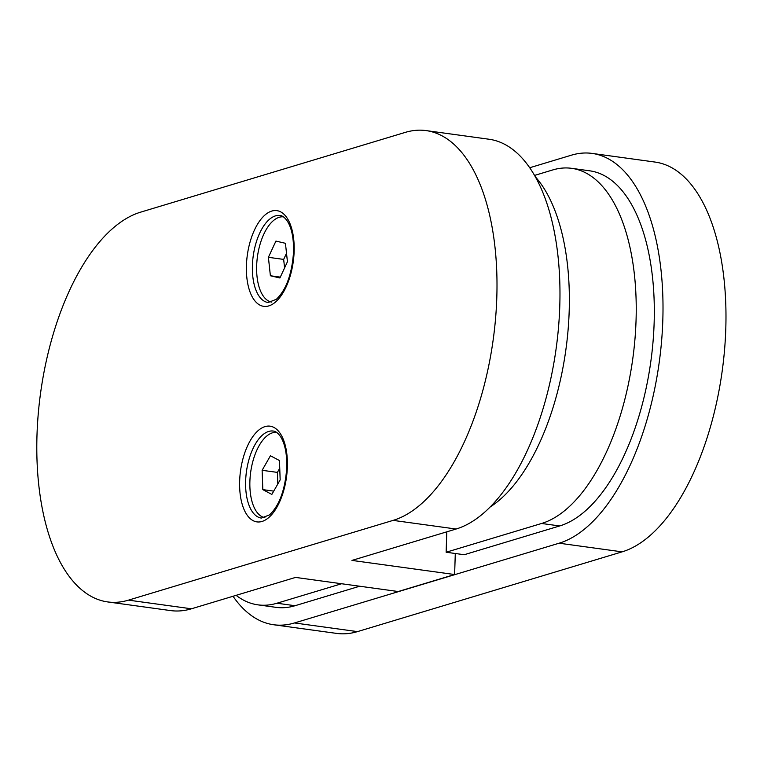 <?xml version="1.0" encoding="UTF-8"?>
<svg xmlns="http://www.w3.org/2000/svg" width="764" height="764" viewBox="0 0 764 764"><rect width="100%" height="100%" fill="white"/><g stroke="black" fill="none" stroke-linecap="round" stroke-linejoin="round"><path stroke-width="1.15" d="M276.635 432.405A43.042 20.666 -82.2 0 0 249.885 481.492A43.042 20.666 -82.2 0 0 264.907 517.667M270.437 455.755L262.119 470.299L262.826 489.629L271.85 494.423L280.168 479.878L279.462 460.539L270.437 455.755M279.739 468.265L277.38 472.391L262.119 470.299M273.732 491.128L262.826 489.629M277.38 472.391L277.809 484.004M283.406 216.852A43.042 20.666 -82.2 0 0 256.656 265.939A43.042 20.666 -82.2 0 0 271.688 302.114M275.919 241.09L268.393 257.315L270.389 275.756L279.911 277.981L287.436 261.756L285.44 243.305L275.919 241.09M286.51 253.266L283.664 259.407L268.393 257.315M280.312 277.122L270.389 275.756M283.664 259.407L284.58 267.906M490.039 507.067A180.065 86.475 -82.2 0 0 569.199 310.719A180.065 86.475 -82.2 0 0 535.43 176.904M341.603 583.744L276.95 603.226A180.065 86.475 97.8 0 1 257.984 604.859L276.071 607.351A180.065 86.475 -82.2 0 0 295.038 605.718L359.691 586.227M257.984 604.859A180.065 86.475 97.8 0 1 236.114 595.337M534.58 175.414L552.687 169.961A180.065 86.475 97.8 0 1 571.653 168.328A180.065 86.475 97.8 0 1 636.068 319.915A180.065 86.475 97.8 0 1 541.581 523.474L446.138 552.238L464.226 554.721L559.668 525.957A180.065 86.475 -82.2 0 0 654.156 322.398A180.065 86.475 -82.2 0 0 589.741 170.821L571.653 168.328M446.138 552.238L446.778 531.839M529.739 167.736L571.319 155.207A197.628 94.908 97.8 0 1 592.138 153.411A197.628 94.908 97.8 0 1 662.827 319.782A197.628 94.908 97.8 0 1 559.124 543.204L294.493 622.956A197.628 94.908 97.8 0 1 273.674 624.751A197.628 94.908 97.8 0 1 233.03 596.264M273.674 624.751L336.647 633.404A197.628 94.908 -82.2 0 0 357.466 631.618L622.097 551.856A197.628 94.908 -82.2 0 0 725.8 328.444A197.628 94.908 -82.2 0 0 655.101 162.073L592.138 153.411M496.82 296.957A197.628 94.908 -82.2 0 0 426.121 130.596A197.628 94.908 -82.2 0 0 405.302 132.382L140.681 212.144A197.628 94.908 -82.2 0 0 38.2 414.441A197.628 94.908 -82.2 0 0 107.667 601.927A197.628 94.908 -82.2 0 0 128.486 600.141L393.116 520.38A197.628 94.908 -82.2 0 0 496.82 296.957M107.667 601.927L170.639 610.589A197.628 94.908 -82.2 0 0 191.449 608.793L295.572 577.412L398.225 591.527L454.628 574.528L351.965 560.413L456.079 529.032A197.628 94.908 -82.2 0 0 559.792 305.619A197.628 94.908 -82.2 0 0 489.094 139.249L426.121 130.596M454.628 574.528L455.287 553.489M276.95 603.226L295.038 605.718M541.581 523.474L559.668 525.957M559.124 543.204L622.097 551.856M294.493 622.956L357.466 631.618M287.369 466.842A48.313 23.197 97.8 0 1 262.014 521.459A48.313 23.197 97.8 0 1 239.648 481.234A48.313 23.197 97.8 0 1 264.993 426.618A48.313 23.197 97.8 0 1 287.369 466.842M245.636 481.1A43.92 21.086 -82.2 0 0 261.345 518.068L269.577 514.86C279.519 505.31 285.258 489.428 286.796 467.234C286.987 453.539 284.857 443.273 280.407 436.435C277.915 432.978 275.546 431.183 273.302 431.058A43.92 21.086 -82.2 0 0 245.636 481.1M294.14 251.289A48.313 23.197 97.8 0 1 268.794 305.906A48.313 23.197 97.8 0 1 246.419 265.671A48.313 23.197 97.8 0 1 271.774 211.065A48.313 23.197 97.8 0 1 294.14 251.289M252.406 265.547A43.92 21.086 -82.2 0 0 268.116 302.515L276.348 299.307C286.29 289.747 292.029 273.875 293.567 251.681C293.768 237.986 291.638 227.72 287.178 220.882C284.695 217.425 282.327 215.629 280.082 215.496A43.92 21.086 -82.2 0 0 252.406 265.547M393.116 520.38L456.079 529.032M128.486 600.141L191.449 608.793"/></g></svg>
